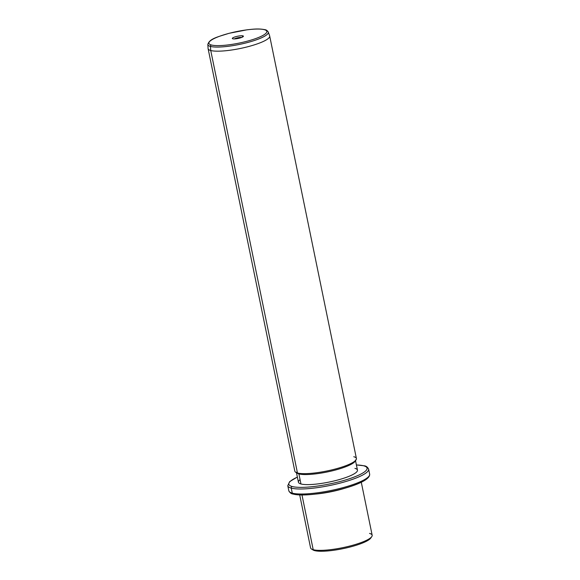 <?xml version="1.0" encoding="UTF-8"?>
<svg xmlns="http://www.w3.org/2000/svg" width="580" height="580" viewBox="0 0 580 580"><rect width="100%" height="100%" fill="white"/><g stroke="black" fill="none" stroke-linecap="round" stroke-linejoin="round"><path stroke-width="0.87" d="M312.388 549.434A30.131 6.003 -11.6 0 0 314.643 550.616A30.131 6.003 -11.6 0 0 346.891 547.803A30.131 6.003 -11.6 0 0 371.106 537.377M311.474 548.992A31.436 6.271 -11.6 0 0 313.207 549.695L314.643 550.616A30.131 6.003 168.4 0 1 312.975 549.941L311.474 548.992M371.773 536.616L370.765 538.073A30.131 6.003 168.4 0 1 345.375 548.151A30.131 6.003 168.4 0 1 314.643 550.616L313.207 549.695A31.436 6.271 -11.6 0 0 345.281 547.121A31.436 6.271 -11.6 0 0 371.773 536.616A31.436 6.271 -11.6 0 0 369.525 533.412M361.289 482.27L372.164 535.231A31.436 6.271 168.4 0 1 348.392 546.396A31.436 6.271 168.4 0 1 313.207 549.695L301.977 494.965L313.207 549.695A31.436 6.271 168.4 0 1 310.575 547.875L299.7 494.914M315.592 494.073A31.436 6.271 -11.6 0 0 346.361 487.758A31.436 6.271 168.4 0 1 315.592 494.073M368.517 476.731A39.955 7.968 168.4 0 1 335.987 490.448A39.955 7.968 168.4 0 1 293.712 494.059A1.312 1.196 105.1 0 1 293.11 494.066A1.312 1.196 -74.9 0 1 292.276 493.138A41.26 8.229 -11.6 0 0 338.452 488.81A41.26 8.229 -11.6 0 0 369.656 474.157A41.26 8.229 168.4 0 1 338.452 488.81A41.26 8.229 168.4 0 1 292.276 493.138A1.312 1.196 105.1 0 0 293.11 494.066C309.749 498.568 370.91 485.337 369.656 474.157L368.626 469.126A41.26 8.229 168.4 0 1 337.422 483.785A41.26 8.229 168.4 0 1 291.247 488.113A41.26 8.229 -11.6 0 0 337.422 483.785A41.26 8.229 -11.6 0 0 368.626 469.126C367.568 467.088 366.139 465.979 364.327 465.812A1.312 1.196 105.1 0 0 363.732 465.82A1.312 1.196 -74.9 0 1 364.327 465.812L356.395 464.928M297.373 477.043L289.666 481.632L287.781 485.721A41.26 8.229 -11.6 0 0 291.247 488.113A41.26 8.229 168.4 0 1 287.781 485.721L288.818 490.752A41.26 8.229 -11.6 0 0 292.276 493.138L291.247 488.113L292.276 493.138A41.26 8.229 168.4 0 1 288.818 490.752C289.869 492.797 291.305 493.899 293.11 494.066M291.247 488.113A1.312 1.196 -74.9 0 1 292.161 486.511A39.955 7.968 -11.6 0 0 343.875 480.458A39.955 7.968 -11.6 0 0 363.732 465.82A39.955 7.968 -11.6 0 0 356.41 464.986A39.955 7.968 168.4 0 1 363.732 465.82A39.955 7.968 168.4 0 1 343.875 480.458A39.955 7.968 168.4 0 1 292.161 486.511A1.312 1.196 105.1 0 0 291.247 488.113M297.38 477.101A39.955 7.968 -11.6 0 0 292.161 486.511A39.955 7.968 168.4 0 1 297.38 477.101M300.07 479.631A30.131 6.003 -11.6 0 0 300.962 483.974A30.131 6.003 -11.6 0 0 339.96 479.399A30.131 6.003 -11.6 0 0 354.931 468.364M296.641 472.729A30.131 6.003 -11.6 0 0 298.896 473.911L300.962 483.974A30.131 6.003 168.4 0 1 298.432 482.226L296.365 472.171M355.395 460.049L357.461 470.112A30.131 6.003 168.4 0 1 334.674 480.813A30.131 6.003 168.4 0 1 300.962 483.974L298.896 473.911A30.131 6.003 -11.6 0 0 331.151 471.105A30.131 6.003 -11.6 0 0 355.366 460.679M295.727 472.294A31.436 6.271 -11.6 0 0 297.467 472.99L298.896 473.911A30.131 6.003 168.4 0 1 297.228 473.236L295.727 472.294M356.033 459.911L355.025 461.375A30.131 6.003 168.4 0 1 329.636 471.446A30.131 6.003 168.4 0 1 298.896 473.911L297.467 472.99A31.436 6.271 -11.6 0 0 329.541 470.423A31.436 6.271 -11.6 0 0 356.033 459.911A31.436 6.271 -11.6 0 0 353.778 456.714M208.104 48.691A31.436 6.271 -11.6 0 0 210.743 50.511L297.467 472.99A31.436 6.271 168.4 0 1 294.829 471.17L208.104 48.691M297.467 472.99L210.743 50.511A31.436 6.271 -11.6 0 0 245.92 47.212A31.436 6.271 -11.6 0 0 269.693 36.047L356.417 458.534A31.436 6.271 168.4 0 1 332.644 469.698A31.436 6.271 168.4 0 1 297.467 472.99M207.836 44.45A30.863 6.155 -11.6 0 0 210.446 46.414L210.743 50.511A31.436 6.271 168.4 0 1 208.082 48.51L207.836 44.45C209.452 38.613 217.79 36.895 229.064 33.314L247.065 29.797C253.38 29.116 258.455 28.427 264.944 29.674A1.312 1.196 105.1 0 0 264.342 29.681A29.566 5.894 -11.6 0 0 226.084 34.162A29.566 5.894 -11.6 0 0 211.388 44.993A1.312 1.196 105.1 0 0 210.446 46.414A30.863 6.155 -11.6 0 0 245.405 43.072A30.863 6.155 -11.6 0 0 268.272 32.045A30.863 6.155 168.4 0 1 245.405 43.072A30.863 6.155 168.4 0 1 210.446 46.414A30.863 6.155 168.4 0 1 207.836 44.45M269.649 35.873A31.436 6.271 168.4 0 1 246.348 47.103A31.436 6.271 168.4 0 1 210.743 50.511L210.446 46.414A1.312 1.196 -74.9 0 1 211.388 44.993A29.566 5.894 -11.6 0 0 249.654 40.513A29.566 5.894 -11.6 0 0 264.342 29.681A1.312 1.196 -74.9 0 1 264.944 29.674C266.191 29.783 267.3 30.573 268.272 32.045L269.649 35.873M264.342 29.681A29.566 5.894 168.4 0 1 249.654 40.513A29.566 5.894 168.4 0 1 211.388 44.993A29.566 5.894 168.4 0 1 226.084 34.162A29.566 5.894 168.4 0 1 264.342 29.681M232.798 38.802A5.662 1.131 -11.6 0 0 240.127 37.947A5.662 1.131 -11.6 0 0 242.94 35.873A5.662 1.131 -11.6 0 0 235.611 36.728A5.662 1.131 -11.6 0 0 232.798 38.802A5.662 1.131 168.4 0 1 232.478 38.679A5.662 1.131 168.4 0 1 236.053 36.605A5.662 1.131 168.4 0 1 242.94 35.873A5.662 1.131 168.4 0 1 243.346 36.446A5.662 1.131 168.4 0 1 238.576 38.345A5.662 1.131 168.4 0 1 232.798 38.802M242.164 37.221L242.94 35.873L242.164 37.221M241.715 37.41A4.35 0.87 -11.6 0 0 234.356 38.918A4.35 0.87 168.4 0 1 241.715 37.41"/></g></svg>
